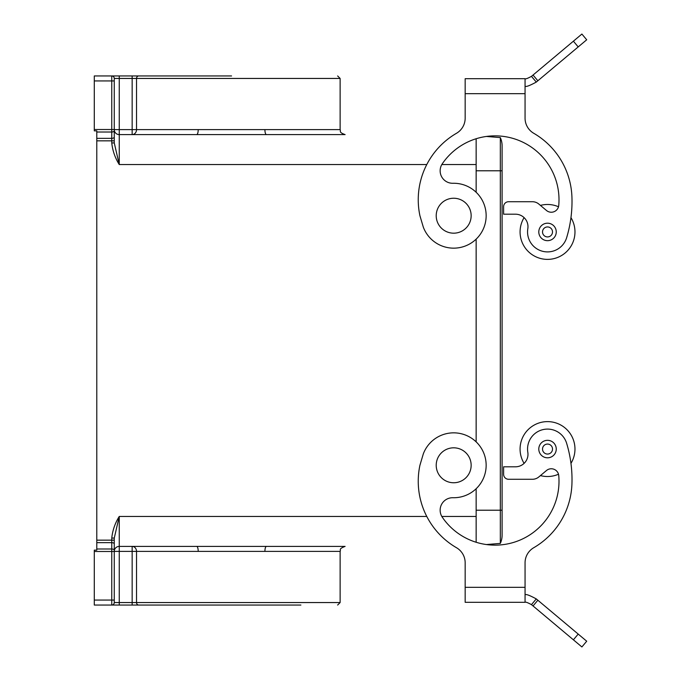 <?xml version="1.0" encoding="UTF-8"?>
<svg xmlns="http://www.w3.org/2000/svg" width="681" height="681" viewBox="0 0 681 681"><rect width="100%" height="100%" fill="white"/><g stroke="black" fill="none" stroke-linecap="round" stroke-linejoin="round"><path stroke-width="1.02" d="M533.751 547.711A76.868 76.868 0 0 0 571.929 484.038A124.785 124.785 0 0 0 566.626 443.263A19.962 19.962 0 0 0 542.995 429.617A19.962 19.962 0 0 0 527.818 452.303A12.479 12.479 0 0 1 515.508 466.8L503.599 466.8L503.599 474.291A4.988 4.988 0 0 0 508.588 479.279L532.406 479.279A9.985 9.985 0 0 0 538.824 476.947L546.477 470.52A7.491 7.491 0 0 1 558.752 475.593A63.895 63.895 0 0 1 442.301 517.22A12.479 12.479 0 0 1 452.916 497.726A32.441 32.441 0 0 0 461.65 433.84A32.441 32.441 0 0 0 423.318 453.844L419.922 465.285A76.868 76.868 0 0 0 456.474 547.711A17.468 17.468 0 0 1 465.166 562.812L465.166 602.31L525.06 602.31L525.06 562.812A17.468 17.468 0 0 1 533.751 547.711A76.868 76.868 0 0 0 571.929 484.038M578.203 634.079L573.393 639.817L581.889 646.95L586.707 641.213L536.288 598.914C529.512 595.245 525.775 593.883 525.06 594.828C525.775 593.883 529.512 595.245 536.288 598.914L531.478 604.643C527.605 602.549 525.468 601.774 525.06 602.31M573.393 639.817L531.478 604.643M556.258 449.068A8.734 8.734 0 0 0 547.524 440.326A8.734 8.734 0 0 0 538.79 449.068A8.734 8.734 0 0 0 547.524 457.802A8.734 8.734 0 0 0 556.258 449.068M552.512 449.068A4.988 4.988 0 0 0 547.524 444.072A4.988 4.988 0 0 0 542.527 449.068A4.988 4.988 0 0 0 547.524 454.057A4.988 4.988 0 0 0 552.512 449.068M570.959 463.361A27.453 27.453 0 0 0 547.524 421.616A27.453 27.453 0 0 0 524.098 463.378A12.479 12.479 0 0 1 515.508 466.8M538.824 476.947L540.442 475.593A27.453 27.453 0 0 0 558.497 474.231M456.474 547.711A17.468 17.468 0 0 1 465.166 562.812M532.406 479.279L508.588 479.279M264.909 129.611A4.988 1.532 -90 0 0 266.441 134.6L345.114 134.6C338.295 132.225 341.087 131.084 340.125 129.611L198.214 129.611A4.988 1.532 -90 0 1 196.681 134.6L119.252 134.6A4.988 4.988 0 0 1 114.263 129.611L114.263 140.839L114.263 129.611L119.252 129.611L119.252 78.443L132.157 78.443L132.157 129.611L119.252 129.611L119.252 164.547L114.263 142.933L114.263 130.769L114.263 137.094A2.494 1.251 0 0 1 111.761 138.345L96.787 138.345L96.787 140.839L111.761 140.839L111.761 142.933L114.263 142.933M96.787 138.345L96.787 130.854L94.293 130.854L94.293 129.518L114.263 129.518L114.263 130.769L114.263 78.443L114.263 80.945L114.263 78.443L119.252 78.443L119.252 75.949L94.293 75.949L94.293 80.945L111.761 80.945L111.761 140.839L114.263 140.839M266.441 546.4A4.988 1.532 -90 0 0 264.909 551.389L340.125 551.389C341.249 549.865 337.938 549.082 345.114 546.4L196.681 546.4A4.988 1.532 -90 0 1 198.214 551.389L264.909 551.389M94.293 129.518L94.293 80.945M114.263 551.389L119.252 551.389L119.252 546.4A4.988 4.988 0 0 0 114.263 551.389A4.988 4.988 0 0 1 119.252 546.4A4.988 4.988 0 0 0 114.263 551.389L114.263 540.161L114.263 551.389A4.988 4.988 0 0 1 119.252 546.4L196.681 546.4M132.157 546.4A4.988 4.367 -90 0 1 136.532 551.389L132.157 551.389L132.157 602.557L119.252 602.557L119.252 551.389L132.157 551.389L132.157 546.4L164.725 546.4M96.787 140.839L96.787 540.161L111.761 540.161L111.761 548.988L96.787 548.988L96.787 550.146L94.293 550.146L94.293 605.051L111.761 605.051A2.494 2.494 0 0 0 114.263 602.557L114.263 538.067L119.252 516.453L114.263 538.067L111.761 538.067L111.761 540.161L114.263 540.161M160.929 134.6L132.157 134.6L132.157 129.611L136.532 129.611A4.988 4.367 -90 0 1 132.157 134.6M443.91 230.195A17.468 17.468 0 0 1 439.202 205.943A17.468 17.468 0 0 1 463.455 201.227A17.468 17.468 0 0 1 468.162 225.479A17.468 17.468 0 0 1 443.91 230.195M96.787 540.161L96.787 542.655L111.761 542.655A2.494 1.251 0 0 1 114.263 543.906M96.787 548.988L96.787 542.655M340.125 551.389L340.125 602.557L132.157 602.557L132.157 605.051L119.252 605.051L300.891 605.051M162.231 605.051L138.711 605.051A2.494 2.188 -90 0 1 136.532 602.557L136.532 551.389L198.214 551.389M114.263 550.231A2.494 1.251 0 0 0 111.761 548.988L111.761 605.051L119.252 605.051L119.252 602.557L114.263 602.557M266.441 134.6L196.681 134.6M476.147 138.728L476.147 192.297M486.396 544.553L500.322 543.404A19.962 19.962 0 0 0 502.101 535.172A19.962 19.962 0 0 1 500.322 543.404L500.322 510.214L476.147 510.214L476.147 542.272M94.293 75.949L111.761 75.949A2.494 2.494 0 0 1 114.263 78.443A2.494 2.494 0 0 0 111.761 75.949L111.761 80.945L114.263 80.945M231.557 75.949L119.252 75.949M443.91 450.805A17.468 17.468 0 0 1 468.162 455.521A17.468 17.468 0 0 1 463.455 479.773A17.468 17.468 0 0 1 439.202 475.057A17.468 17.468 0 0 1 443.91 450.805M476.147 170.786L502.101 170.786L502.101 510.214L500.322 510.214L500.322 137.596A19.962 19.962 0 0 1 502.101 145.828A19.962 19.962 0 0 0 500.322 137.596L486.396 136.447M476.147 510.214L476.147 488.703M476.147 441.875L476.147 239.125M533.751 133.289A76.868 76.868 0 0 1 571.929 196.962A76.868 76.868 0 0 0 533.751 133.289A17.468 17.468 0 0 1 525.06 118.188L525.06 78.69C525.468 79.226 527.605 78.451 531.478 76.357L536.288 82.086C529.512 85.755 525.775 87.117 525.06 86.172C525.775 87.117 529.512 85.755 536.288 82.086L578.203 46.921L573.393 41.183L531.478 76.357M503.599 206.709L503.599 214.2L503.599 206.709A4.988 4.988 0 0 1 508.588 201.721L532.406 201.721A9.985 9.985 0 0 1 538.824 204.053L540.442 205.407A27.453 27.453 0 0 1 558.497 206.769M525.06 78.69L465.166 78.69L465.166 118.188A17.468 17.468 0 0 1 456.474 133.289A17.468 17.468 0 0 0 465.166 118.188M503.599 214.2L515.508 214.2A12.479 12.479 0 0 1 524.098 217.622A27.453 27.453 0 0 0 547.524 259.384A27.453 27.453 0 0 0 570.959 217.639M581.889 34.05L586.707 39.787L581.889 34.05L573.393 41.183M586.707 39.787L578.203 46.921M515.508 214.2A12.479 12.479 0 0 1 527.818 228.697A19.962 19.962 0 0 0 542.995 251.383A19.962 19.962 0 0 0 566.626 237.737A124.785 124.785 0 0 0 571.929 196.962M538.824 204.053L546.477 210.48A7.491 7.491 0 0 0 558.752 205.407A63.895 63.895 0 0 0 442.301 163.78A12.479 12.479 0 0 0 452.916 183.274A32.441 32.441 0 0 1 461.65 247.16A32.441 32.441 0 0 1 423.318 227.156L419.922 215.715A76.868 76.868 0 0 1 456.474 133.289M532.406 201.721L508.588 201.721M556.258 231.932A8.734 8.734 0 0 0 547.524 223.198A8.734 8.734 0 0 0 538.79 231.932A8.734 8.734 0 0 0 547.524 240.674A8.734 8.734 0 0 0 556.258 231.932M552.512 231.932A4.988 4.988 0 0 0 547.524 226.943A4.988 4.988 0 0 0 542.527 231.932A4.988 4.988 0 0 0 547.524 236.928A4.988 4.988 0 0 0 552.512 231.932M533.036 605.954L537.854 600.225M465.166 587.337L525.06 587.337M96.787 132.012L111.761 132.012A2.494 1.251 0 0 0 114.263 130.769M111.761 142.933C112.578 150.671 115.08 157.873 119.252 164.547L426.774 164.547M114.263 600.055L94.293 600.055M198.214 129.611L136.532 129.611L136.532 78.443L340.125 78.443L340.125 129.611M132.157 75.949L132.157 78.443L136.532 78.443A2.494 2.188 90 0 1 138.711 75.949M426.774 516.453L119.252 516.453C115.08 523.127 112.578 530.329 111.761 538.067M476.147 516.453L441.816 516.453M476.147 164.547L441.816 164.547M94.293 551.482L114.263 551.482M119.252 546.4L119.252 516.453M537.854 80.775L533.036 75.046M465.166 93.663L525.06 93.663M340.125 602.557L337.631 605.051M340.125 78.443L337.631 75.949M502.101 535.172L502.101 145.828"/></g></svg>
